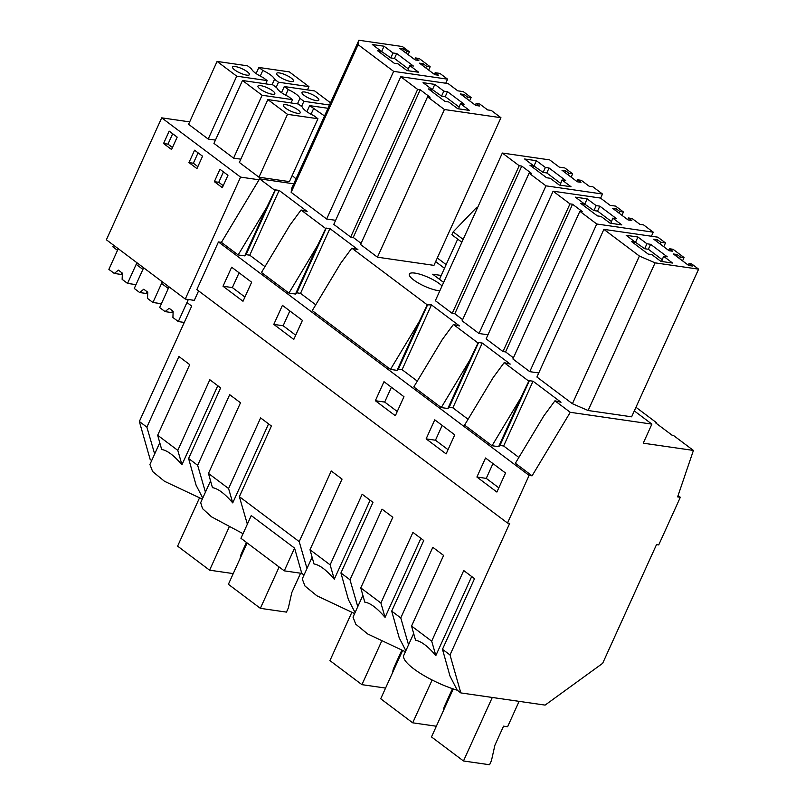 <?xml version="1.0" encoding="UTF-8"?>
<svg xmlns="http://www.w3.org/2000/svg" width="805" height="805" viewBox="0 0 805 805"><rect width="100%" height="100%" fill="white"/><g stroke="black" fill="none" stroke-linecap="round" stroke-linejoin="round"><path stroke-width="1.21" d="M656.478 423.511L656.699 422.856L655.351 422.655L672.004 435.173L673.362 435.374L693.417 450.438L677.629 496.886L680.326 497.279L658.721 544.915L656.518 544.593L602.653 663.33L545.096 705.11L460.832 692.914L457.25 690.227L449.975 675.989L442.478 649.293L474.517 578.654L463.73 570.544L431.691 641.172L411.566 626.048L443.605 555.42L432.808 547.309L400.769 617.938L391.703 611.126L423.742 540.497L412.945 532.387L380.906 603.015L360.781 587.892L392.82 517.263L382.033 509.152L349.994 579.781L340.928 572.969L372.967 502.34L362.17 494.23L330.131 564.858L310.005 549.735L342.045 479.106L331.247 470.985L299.208 541.624L239.367 496.655L271.416 426.016L260.619 417.906L228.58 488.534L208.455 473.41L240.494 402.782L229.697 394.671L197.658 465.3L188.591 458.488L220.63 387.859L209.843 379.749L177.794 450.377L157.669 435.253L189.718 364.625L178.921 356.514L146.882 427.143L139.346 421.488L191.701 306.081L186.951 302.509L188.32 299.5L178.308 321.567L172.914 317.502L173.145 311.294L169.151 308.295L165.065 311.605L172.119 312.632A6.49 1.65 -155.6 0 1 172.894 312.692A6.49 1.65 -155.6 0 1 173.095 312.722M504.172 362.642L528.815 381.168L520.563 398.274L492.036 445.728L464.576 425.1L493.113 377.646L504.172 362.642L510.229 364.081L482.245 343.051L478.573 342.517L449.19 407.3L452.863 407.833L468.077 419.274M189.668 121.887L161.704 117.842L106.381 239.779L185.261 299.058L194.297 300.366L198.594 290.877M532.075 475.825L570.262 412.311L554.947 400.81L543.888 415.803L515.361 463.257L532.075 475.825L529.116 475.393L507.502 523.029L509.706 523.341L450.015 654.948L442.478 649.293M400.769 617.938L408.548 644.815M391.703 611.126L399.2 637.832L405.861 650.722M492.036 445.728L498.607 446.684L499.965 445.457L529.358 380.685L533.021 381.208L503.638 445.99L499.965 445.457M520.563 398.274L498.607 446.684M431.691 641.172L435.847 655.542C427.888 646.244 421.126 641.162 415.561 640.297L411.566 626.048M471.69 576.521L435.847 655.542M691.616 263.889L698.619 269.152L655.089 262.853L639.401 256.05L603.881 229.365L657.836 237.173L665.504 242.929L660.724 242.235L657.393 239.729L653.73 239.206L669.056 250.717L672.718 251.251L669.388 248.745L673.061 249.278L684.059 257.54L680.386 257.006L677.055 254.501L673.383 253.978L688.708 265.489L692.381 266.022L689.05 263.517L691.616 263.889M663.582 256.292L667.254 256.825L650.591 244.307L646.918 243.774L637.922 237.012L626.179 235.312L635.175 242.074L631.512 241.55L648.166 254.068L651.839 254.601L660.835 261.353L672.577 263.054L663.582 256.292L661.63 261.474M662.092 259.592L648.347 249.258L644.674 248.735L634.883 241.852M492.962 463.579L486.25 478.381L498.808 487.83M635.175 242.074L634.421 243.734M637.922 237.012L635.678 241.973M646.918 243.774L644.674 248.735M650.591 244.307L648.347 249.258M476.902 477.033L485.536 457.995L505.53 473.018L496.896 492.056L476.902 477.033L486.25 478.381M676.301 256.171L677.055 254.501M688.295 265.177L689.05 263.517M655.089 262.853L588.103 410.51L631.633 416.809L698.619 269.152M588.103 410.51L572.415 403.718L639.401 256.05M572.415 403.718L536.905 377.022L603.881 229.365M663.763 246.743L665.504 242.929M659.979 243.895L660.724 242.235M656.639 241.389L657.393 239.729M668.633 250.405L669.388 248.745M682.549 260.86L684.059 257.54M679.631 258.667L680.386 257.006M503.638 445.99L518.863 457.431M533.021 381.208L561.015 402.248L554.947 400.81M457.25 690.227A43.259 10.978 -155.6 0 1 403.798 655.27L413.659 633.535M450.015 654.948L460.832 692.914M528.815 381.168L529.358 380.685M693.417 450.438L643.245 443.183L651.889 424.124L570.262 412.311M507.502 523.029L196.843 289.569L218.447 241.933L529.116 475.393M426.127 438.876L446.121 453.899L454.755 434.861L434.76 419.838L426.127 438.876L435.465 440.224L442.187 425.422M375.351 400.719L383.985 381.681L403.969 396.704L395.336 415.742L375.351 400.719L384.689 402.067L391.411 387.255M223.015 286.238L243.009 301.261L251.643 282.223L231.649 267.2L223.015 286.238L232.363 287.586L239.075 272.784M273.791 324.395L282.424 305.357L302.418 320.38L293.785 339.418L273.791 324.395L283.139 325.753L289.85 310.941M288.925 293.09L317.462 245.636L295.495 294.046L288.925 293.09L261.464 272.462L290.001 225.008L301.06 210.004L307.128 211.443L279.134 190.413L275.461 189.879L246.078 254.662L249.751 255.195L264.966 266.636M218.447 241.933L221.415 242.355L238.149 254.933L244.72 255.879L246.078 254.662M478.573 342.517L478.039 343L453.396 324.485L442.337 339.479L413.8 386.933L441.261 407.572L447.832 408.517L449.19 407.3M301.06 210.004L325.703 228.529L329.909 228.57L357.903 249.61L351.835 248.171L427.264 304.843L431.47 304.894L402.077 369.676L417.302 381.117M402.077 369.676L398.415 369.143L397.056 370.36L390.475 369.404L312.249 310.619L340.777 263.165L351.835 248.171M329.909 228.57L300.527 293.352L315.751 304.793M300.527 293.352L296.854 292.829L295.495 294.046M444.481 268.266L435.656 261.625M293.765 183.802L259.602 178.851L274.928 190.372L275.461 189.879M431.47 304.894L459.454 325.924L453.396 324.485M651.889 424.124L634.31 410.912M441.221 275.451L432.718 274.223L443.636 282.424M538.746 372.957L529.771 371.658L512.896 358.98L579.872 211.313L582.448 211.685L572.546 204.249L569.98 203.876L553.105 191.198L600.45 198.05L610.11 205.315L615.614 206.11L623.442 211.997L619.78 211.463L616.449 208.958L612.776 208.425L628.101 219.946L631.774 220.479L628.443 217.974L632.106 218.507L639.935 224.384L643.608 224.917L653.268 232.182L596.746 224.001L579.872 211.313M553.105 191.198L486.119 338.865L502.994 351.544L505.57 351.916L513.419 357.812M452.219 313.387L519.205 165.719L502.33 153.041L435.344 300.698L452.219 313.387L454.785 313.759L462.644 319.655M487.961 334.8L478.995 333.501L462.11 320.823L529.096 173.156L531.662 173.528L521.771 166.092L519.205 165.719M439.832 290.796A18.928 4.8 -155.6 0 1 413.75 280.009A18.928 4.8 -155.6 0 1 409.363 274.052A18.928 4.8 -155.6 0 1 421.277 274.656A18.928 4.8 -155.6 0 1 439.439 283.722A18.928 4.8 -155.6 0 1 442.036 285.946M408.125 54.629L409.403 51.812L402.409 46.549L358.879 40.25L291.893 187.907L291.138 192.335L326.659 219.02L335.635 220.318M500.941 117.701L433.955 265.368L377.434 257.187L360.56 244.499L427.546 96.841L430.112 97.214L420.22 89.778L417.644 89.405L400.769 76.716L448.113 83.569L457.783 90.834L463.288 91.629L471.116 97.516L467.443 96.982L464.113 94.477L460.44 93.954L475.765 105.465L479.438 105.998L476.107 103.493L479.78 104.026L487.609 109.913L491.281 110.436L500.941 117.701L444.42 109.52L427.546 96.841M400.769 76.716L333.783 224.384L350.668 237.062L353.234 237.435L361.083 243.341M656.699 422.856L635.96 407.27M680.326 497.279L678.072 495.578M405.408 651.738L367.613 633.927L355.74 624.167L353.023 617.113L362.884 595.368M354.633 613.571L316.838 595.77L304.964 586.01L302.247 578.946L312.109 557.211M304.008 575.062L301.774 573.381L284.266 570.846L294.57 548.114L251.261 515.572L240.947 538.293L284.266 570.846M243.04 533.685L211.494 516.82L202.508 508.589L200.687 502.632L210.548 480.897M202.297 499.1L164.502 481.289L152.638 471.539L149.911 464.475L159.772 442.74M151.682 460.581L150.173 459.454L139.346 421.488M441.261 407.572L469.788 360.117L447.832 408.517M478.039 343L469.788 360.117M349.994 579.781L357.762 606.658M340.928 572.969L348.424 599.665L355.086 612.565M380.906 603.015L385.062 617.375C377.102 608.087 370.34 603.005 364.786 602.14L360.781 587.892M420.904 538.364L385.062 617.375M612.806 218.135L616.479 218.668L599.816 206.15L596.143 205.617L587.147 198.855L575.404 197.155L584.4 203.917L580.727 203.383L597.39 215.901L601.063 216.434L610.059 223.196L621.802 224.897L612.806 218.135L610.854 223.317M611.307 221.425L597.572 211.101L593.899 210.568L584.108 203.695M448.033 449.673L435.465 440.224M584.4 203.917L583.645 205.577M587.147 198.855L584.903 203.806M596.143 205.617L593.899 210.568M599.816 206.15L597.572 211.101M627.689 219.634L628.443 217.974M651.426 236.237L653.268 232.182M529.771 371.658L596.746 224.001M505.57 351.916L572.546 204.249M502.994 351.544L569.98 203.876M621.943 215.317L623.442 211.997M619.025 213.124L619.78 211.463M615.694 210.618L616.449 208.958M482.245 343.051L452.863 407.833M390.475 369.404L419.013 321.96L397.056 370.36M427.264 304.843L419.013 321.96M239.367 496.655L247.346 524.186M301.774 573.381L294.57 548.114M299.208 541.624L306.987 568.491M330.131 564.858L334.286 579.218C326.327 569.93 319.565 564.848 314.01 563.973L310.005 549.735M370.129 500.207L334.286 579.218M568.25 174.967L568.994 173.306L565.663 170.801L562.001 170.268L577.326 181.789L580.989 182.312L577.658 179.817L581.331 180.34L589.159 186.227L592.832 186.76L602.492 194.025L545.971 185.844L529.096 173.156M568.994 173.306L572.667 173.83L564.838 167.953L559.334 167.148L549.674 159.893L502.33 153.041M562.031 179.978L565.694 180.511L549.04 167.993L545.367 167.46L536.371 160.698L524.629 158.998L533.624 165.76L529.952 165.226L546.615 177.744L550.278 178.277L559.274 185.039L571.027 186.74L562.031 179.978L560.079 185.15M560.532 183.268L546.786 172.944L543.123 172.411L533.323 165.538M397.257 411.506L384.689 402.067M533.624 165.76L532.87 167.42M536.371 160.698L534.128 165.649M545.367 167.46L543.123 172.411M549.04 167.993L546.786 172.944M576.903 181.477L577.658 179.817M600.611 198.171L602.492 194.025M478.995 333.501L545.971 185.844M454.785 313.759L521.771 166.092M571.158 177.15L572.667 173.83M564.909 172.461L565.663 170.801M427.797 304.36L398.415 369.143M446.141 264.614L437.306 257.982M221.415 242.355L259.602 178.851M238.149 254.933L266.676 207.479L244.72 255.879M274.928 190.372L266.676 207.479M279.134 190.413L249.751 255.195M188.591 458.488L196.088 485.194L202.759 498.084M217.793 385.726L181.95 464.737C173.991 455.449 167.229 450.367 161.674 449.502L157.669 435.253M408.205 68.797L394.46 58.463L390.787 57.93L380.996 51.057M407.743 70.679L409.695 65.497L418.691 72.259L406.948 70.558L397.952 63.796L394.279 63.273L377.615 50.745L381.288 51.279L380.534 52.939M409.695 65.497L413.368 66.03L396.704 53.512L393.031 52.979L384.035 46.217L372.292 44.517L381.288 51.279M384.035 46.217L381.791 51.178M393.031 52.979L390.787 57.93M396.704 53.512L394.46 58.463M409.403 51.812L406.837 51.44L403.506 48.934L399.833 48.401L415.159 59.922L418.831 60.445L415.501 57.95L419.164 58.473L430.162 66.745L426.489 66.211L423.158 63.706L419.486 63.172L434.821 74.694L438.484 75.227L435.153 72.722L439.922 73.406L447.59 79.172L393.635 71.363L358.124 44.667L358.879 40.25M244.921 297.035L232.363 287.586M146.882 427.143L154.661 454.02M177.794 450.377L181.95 464.737M414.746 59.61L415.501 57.95M428.652 70.065L430.162 66.745M425.734 67.872L426.489 66.211M422.404 65.366L423.158 63.706M434.398 74.382L435.153 72.722M445.749 83.227L447.59 79.172M326.659 219.02L393.635 71.363M291.138 192.335L358.124 44.667M406.082 53.1L406.837 51.44M402.752 50.594L403.506 48.934M325.703 228.529L317.462 245.636M197.658 465.3L205.436 492.177M228.58 488.534L232.736 502.904C224.776 493.606 218.014 488.534 212.45 487.659L208.455 473.41M268.578 423.883L232.736 502.904M460.47 103.664L464.143 104.187L447.479 91.669L443.817 91.136L434.821 84.384L423.068 82.684L432.064 89.436L428.401 88.912L445.054 101.43L448.727 101.963L457.723 108.715L469.466 110.416L460.47 103.664L458.518 108.836M458.981 106.954L445.235 96.62L441.563 96.097L431.772 89.214M295.697 335.192L283.139 325.753M432.064 89.436L431.319 91.096M434.821 84.384L432.567 89.335M443.817 91.136L441.563 96.097M447.479 91.669L445.235 96.62M475.353 105.153L476.107 103.493M377.434 257.187L444.42 109.52M353.234 237.435L420.22 89.778M350.668 237.062L417.644 89.405M469.607 100.836L471.116 97.516M466.689 98.643L467.443 96.982M463.358 96.137L464.113 94.477M326.246 228.046L296.854 292.829M122.31 274.565A6.49 1.65 -155.6 0 0 122.119 274.535A6.49 1.65 -155.6 0 0 121.344 274.475L114.29 273.448L108.876 269.383L118.255 248.705L117.52 250.335L112.821 246.803L113.565 245.173M185.261 299.058L240.574 177.11L161.704 117.842M214.341 181.668L222.341 187.676L227.956 175.299L219.956 169.281L214.341 181.668L218.749 182.302L223.247 185.683M163.566 143.511L171.566 149.519L177.181 137.132L169.181 131.124L163.566 143.511L167.973 144.145L172.461 147.526M188.954 162.59L194.569 150.203L202.568 156.21L196.953 168.597L188.954 162.59L193.361 163.224L197.849 166.605M147.707 293.644A6.49 1.65 -155.6 0 0 147.506 293.614A6.49 1.65 -155.6 0 0 146.731 293.553L139.678 292.527L134.264 288.462L143.652 267.783L142.908 269.413L136.176 264.352L136.92 262.722L127.532 283.41L122.129 279.345L122.37 273.137L118.375 270.128L114.29 273.448M208.193 139.054L236.72 76.173L217.088 61.422L188.571 124.302L208.193 139.054L215.448 140.1M217.088 61.422L247.538 65.829L251.482 68.797C252.468 71.313 256.382 74.251 263.215 77.612L267.159 80.581L265.67 83.861M272.05 84.787L274.555 79.252L278.5 82.221L308.949 86.628L289.317 71.876L258.878 67.469L256.101 73.577M282.263 78.467A9.247 2.345 24.4 0 0 293.463 81.033A9.247 2.345 24.4 0 0 287.818 75.962A9.247 2.345 24.4 0 0 276.618 73.396A9.247 2.345 24.4 0 0 282.263 78.467M249.238 73.688A9.247 2.345 24.4 0 0 240.474 68.063A9.247 2.345 24.4 0 0 232.575 67.016A9.247 2.345 24.4 0 0 232.756 67.992A9.247 2.345 24.4 0 0 241.52 73.617A9.247 2.345 24.4 0 0 249.419 74.664A9.247 2.345 24.4 0 0 249.238 73.688M258.878 67.469L262.822 70.438C269.655 73.798 273.569 76.737 274.555 79.252M236.72 76.173L267.159 80.581M308.949 86.628L307.46 89.908M260.246 76.113L262.822 70.438M278.5 82.221L276.175 87.353M172.683 133.761L167.973 144.145M259.039 179.787L240.574 177.11M258.969 177.211L289.418 181.618L317.935 118.738L313.99 115.779C307.158 112.408 303.254 109.47 302.257 106.954L298.313 103.996L267.864 99.589L239.347 162.459L258.969 177.211L287.496 114.33L267.864 99.589M296.009 178.841L292.185 175.51M233.581 158.132L213.959 143.381L242.476 80.51L262.108 95.252L233.581 158.132L240.836 159.179M330.493 102.819L314.705 90.955L284.266 86.548L281.498 92.656M242.476 80.51L272.925 84.907L276.87 87.876C277.856 90.391 281.77 93.33 288.603 96.701L292.547 99.659L291.058 102.939M274.626 92.766A9.247 2.345 24.4 0 0 265.871 87.151A9.247 2.345 24.4 0 0 257.962 86.095A9.247 2.345 24.4 0 0 258.143 87.071A9.247 2.345 24.4 0 0 266.908 92.696A9.247 2.345 24.4 0 0 274.807 93.742A9.247 2.345 24.4 0 0 274.626 92.766M307.651 97.546A9.247 2.345 24.4 0 0 318.85 100.112A9.247 2.345 24.4 0 0 313.205 95.04A9.247 2.345 24.4 0 0 302.006 92.474A9.247 2.345 24.4 0 0 307.651 97.546M262.108 95.252L292.547 99.659M297.437 103.865L299.943 98.341L303.888 101.299L329.507 105.012M284.266 86.548L288.21 89.516C295.043 92.877 298.957 95.815 299.943 98.341M285.634 95.191L288.21 89.516M303.888 101.299L301.563 106.431M165.065 311.605L159.652 307.54L169.04 286.862L168.295 288.492L161.564 283.43L162.308 281.8L152.92 302.489L147.516 298.424L147.758 292.215L143.763 289.216L139.678 292.527M198.07 152.839L193.361 163.224M328.017 108.293L309.653 105.636L306.886 111.734M300.013 111.855A9.247 2.345 24.4 0 0 291.259 106.23A9.247 2.345 24.4 0 0 283.35 105.173A9.247 2.345 24.4 0 0 283.531 106.149A9.247 2.345 24.4 0 0 292.296 111.774A9.247 2.345 24.4 0 0 300.195 112.821A9.247 2.345 24.4 0 0 300.013 111.855M287.496 114.33L317.935 118.738M309.653 105.636L324.536 115.96M311.022 114.27L313.598 108.595M223.458 171.918L218.749 182.302M439.48 279.305L457.703 239.125M461.859 242.245L451.867 234.738L453.165 231.88L476.278 207.811L477.405 207.982M463.157 239.387L453.165 231.88M477.174 208.485L476.278 207.811M453.265 688.939L431.49 736.937L463.479 760.977L489.571 764.75L491.453 760.604L494.904 745.219L503.548 726.16L507.593 726.754L519.114 701.346M463.479 760.977L492.288 697.472M432.124 680.004L412.703 722.82L380.715 698.78L402.49 650.782M412.703 722.82L436.35 726.241M443.223 711.087L444.119 707.062L452.47 688.667M381.349 641.837L361.928 684.653L329.939 660.613L351.715 612.625M361.928 684.653L385.575 688.074M392.438 672.93L393.343 668.895L401.685 650.5M279.124 566.992L260.367 608.338L228.389 584.299L247.145 542.952M260.367 608.338L286.459 612.112L288.341 607.976L291.792 592.581L300.436 573.522L302.338 573.804M229.012 527.366L209.592 570.182L177.603 546.142L199.378 498.144M209.592 570.182L233.239 573.603M240.111 558.449L241.017 554.424L246.451 542.429M172.119 312.632L172.129 310.529M184.285 322.433L178.308 321.567M146.731 293.553L146.731 291.45M161.392 303.706L152.92 302.489M121.344 274.475L121.344 272.372M136.005 284.628L127.532 283.41"/></g></svg>
